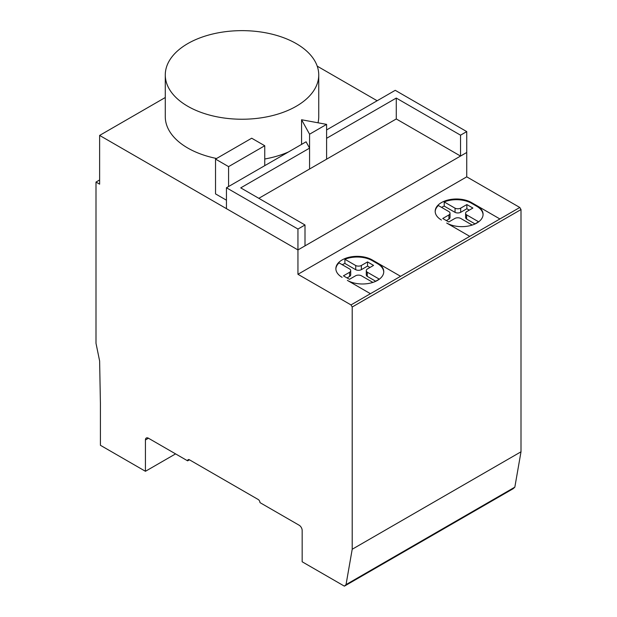 <?xml version="1.0" encoding="UTF-8"?>
<svg xmlns="http://www.w3.org/2000/svg" width="617" height="617" viewBox="0 0 617 617"><rect width="100%" height="100%" fill="white"/><g stroke="black" fill="none" stroke-linecap="round" stroke-linejoin="round"><path stroke-width="0.93" d="M326.601 124.379L309.572 134.205L301.566 119.752L326.601 124.379L326.601 159.178L326.601 138.301L396.276 98.072L396.276 118.958L460.544 156.062L460.544 135.177L396.276 98.072M258.816 198.319L309.572 169.012L309.572 134.205M309.572 148.134L240.73 187.876L304.999 224.981L297.949 229.046L297.949 274.295L351.004 304.921L352.207 307.011L352.207 549.253L346.037 584.607L344.386 586.15L302.168 561.779L302.168 530.458A4.25 2.453 -120 0 0 299.176 525.244L259.973 502.608A2.545 1.473 -120 0 0 258.168 499.477L189.45 459.804A2.568 1.481 -120 0 0 188.162 459.673A2.568 1.481 -120 0 0 187.63 460.845L148.45 438.224A4.25 2.453 -120 0 0 146.314 438.008A4.25 2.453 -120 0 0 145.435 439.944L145.435 471.288L100.409 445.289L100.409 403.186L99.622 360.968L95.997 343.291L95.997 182.069L99.622 184.159L99.622 135.424L297.949 249.931L226.447 208.654L226.447 187.769L306.071 141.802L309.572 148.134L309.572 169.012L396.276 118.958M301.566 144.401L301.566 119.752M326.601 129.94L395.242 90.313L466.745 131.598L460.544 135.177M460.544 156.062L466.745 152.476L466.745 131.598M351.004 304.921L519.799 207.474L466.745 176.84L466.745 152.476L297.949 249.931L304.999 245.867L304.999 224.981M297.949 229.046L226.447 187.769M296.268 43.614A76.732 44.301 0 0 0 212.649 34.012A76.732 44.301 0 0 0 165.279 74.935A76.732 44.301 0 0 0 187.753 106.263A76.732 44.301 0 0 0 271.372 115.865A76.732 44.301 0 0 0 318.742 74.935A76.732 44.301 0 0 0 296.268 43.614M216.567 158.492A76.732 44.301 180 0 1 187.753 148.026A76.732 44.301 180 0 1 165.279 116.706L165.279 74.935M318.742 74.935L318.742 116.706A76.732 44.301 180 0 1 318.01 122.791M288.486 151.952A76.732 44.301 180 0 1 264.747 159.009M483.065 214.685A21.317 12.309 0 0 0 476.825 206.333L471.565 203.294A21.317 12.309 0 0 0 444.217 201.936L455.053 208.199A4.288 2.476 0 0 0 460.683 208.137L466.861 204.574L472.892 208.052L466.714 211.623A4.288 2.476 0 0 0 465.611 213.281A4.288 2.476 0 0 0 466.614 214.87L478.607 221.796L474.272 224.303M466.614 214.87L466.614 219.05A4.288 2.476 180 0 1 465.611 217.454L465.611 213.281M474.99 223.886L466.614 219.05M472.213 225.066L460.583 218.356A4.288 2.476 0 0 0 454.953 218.41L448.775 221.973L442.744 218.495L448.921 214.932L448.921 219.104L446.361 220.585M448.921 214.932A4.288 2.476 0 0 0 450.024 213.274A4.288 2.476 0 0 0 449.022 211.677L438.363 205.523A21.317 12.309 0 0 0 435.193 211.646M450.024 213.274L450.024 217.446A4.288 2.476 180 0 1 448.921 219.104M466.861 204.574L466.861 208.747L460.683 212.317A4.288 2.476 180 0 1 455.053 212.371L444.217 206.117A21.317 12.309 0 0 0 441.579 207.381M469.275 210.142L466.861 208.747M460.683 208.137L460.683 212.317M455.053 208.199L455.053 212.371M444.217 201.936L444.217 206.117M372.892 282.409L361.292 275.706A4.288 2.476 0 0 0 355.631 275.753L349.461 279.316L343.43 275.838L349.6 272.274L349.6 276.447L347.047 277.928M349.6 272.274A4.288 2.476 0 0 0 350.711 270.616A4.288 2.476 0 0 0 349.677 269.004L339.049 262.865A21.317 12.309 0 0 0 335.872 268.989M350.711 270.616L350.711 274.789A4.288 2.476 180 0 1 349.6 276.447M383.751 272.028A21.317 12.309 0 0 0 377.511 263.675L372.244 260.629A21.317 12.309 0 0 0 344.895 259.279L355.731 265.541L355.731 269.714L344.895 263.459A21.317 12.309 0 0 0 342.265 264.724M344.895 259.279L344.895 263.459M355.731 265.541A4.288 2.476 0 0 0 361.361 265.48L361.361 269.66A4.288 2.476 180 0 1 355.731 269.714M361.361 265.48L367.539 261.917L367.539 266.089L361.361 269.66M367.539 261.917L373.57 265.395L367.393 268.966A4.288 2.476 0 0 0 366.29 270.624A4.288 2.476 0 0 0 367.292 272.213L379.285 279.139L374.951 281.645M367.292 272.213L367.292 276.393A4.288 2.476 180 0 1 366.29 274.796L366.29 270.624M375.668 281.229L367.292 276.393M369.953 267.485L367.539 266.089M297.949 274.295L466.745 176.84M441.433 220.007A21.317 12.309 180 0 1 435.186 211.299A21.317 12.309 180 0 1 448.335 199.931A21.317 12.309 180 0 1 471.565 202.592L476.825 205.638A21.317 12.309 180 0 1 483.08 214.338A21.317 12.309 180 0 1 469.923 225.706A21.317 12.309 180 0 1 446.7 223.045L469.761 236.357M342.111 277.341A21.317 12.309 180 0 1 335.864 268.642A21.317 12.309 180 0 1 349.021 257.274A21.317 12.309 180 0 1 372.244 259.934L377.511 262.973A21.317 12.309 180 0 1 383.759 271.681A21.317 12.309 180 0 1 370.601 283.049A21.317 12.309 180 0 1 347.379 280.388L370.439 293.7M264.747 145.743L228.583 166.629L215.534 159.093L251.697 138.216L264.747 145.743L264.747 165.657M228.583 186.535L228.583 166.629M226.447 200.201L215.534 193.9L215.534 159.093M344.386 586.15L513.182 488.695L514.833 487.152L521.003 451.798L521.003 209.556L519.799 207.474M346.037 584.607L514.833 487.152M352.207 549.253L521.003 451.798M352.207 307.011L521.003 209.556M377.157 100.756L317.215 66.15M99.622 135.424L165.279 97.517M95.997 182.069L99.622 179.971M145.435 471.288L175.575 453.888M187.63 460.845L189.442 459.796M344.895 258.585A21.317 12.309 0 0 0 339.049 262.171M444.217 201.242A21.317 12.309 0 0 0 438.363 204.829M372.244 260.629L372.244 259.934L400.587 276.3M499.901 218.958L471.573 202.6L471.565 203.294M377.511 262.973L377.511 263.675M476.825 205.638L476.825 206.333M145.435 439.944L148.435 438.217"/></g></svg>

